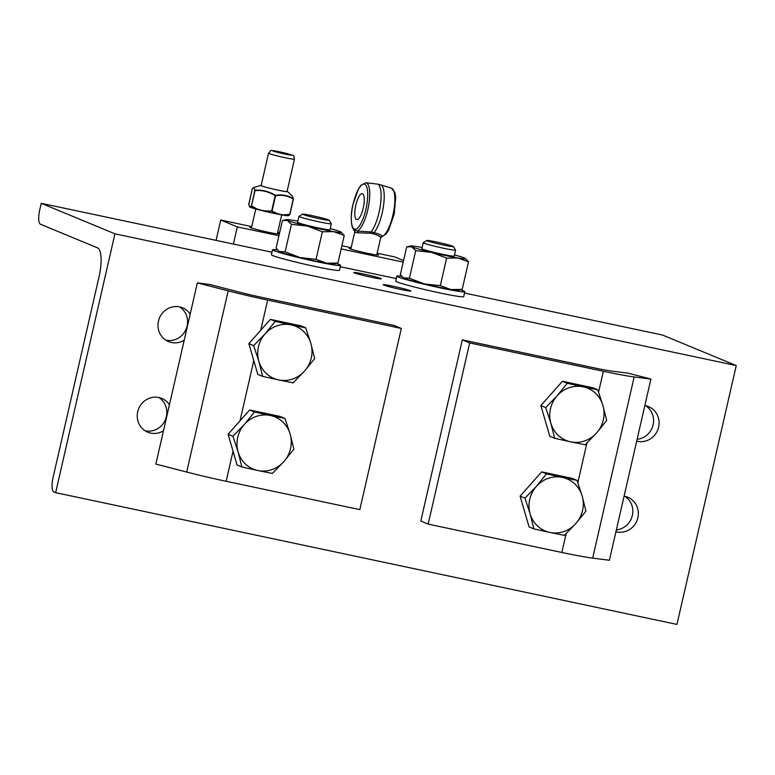 <?xml version="1.0" encoding="UTF-8"?>
<svg xmlns="http://www.w3.org/2000/svg" width="775" height="775" viewBox="0 0 775 775"><rect width="100%" height="100%" fill="white"/><g stroke="black" fill="none" stroke-linecap="round" stroke-linejoin="round"><path stroke-width="1.16" d="M380.767 278.467A14.124 0.736 -167.1 0 1 381.339 278.816A14.124 0.736 -167.1 0 1 369.462 276.849A14.124 0.736 -167.1 0 1 354.359 272.868A14.124 0.736 -167.1 0 1 353.797 272.509A14.124 0.736 -167.1 0 1 365.674 274.486A14.124 0.736 -167.1 0 1 380.767 278.467M410.246 290.673A14.124 0.736 -167.1 0 1 410.808 291.022A14.124 0.736 -167.1 0 1 398.931 289.056A14.124 0.736 -167.1 0 1 383.838 285.074A14.124 0.736 -167.1 0 1 383.267 284.716A14.124 0.736 -167.1 0 1 395.143 286.682A14.124 0.736 -167.1 0 1 410.246 290.673M165.898 340.206A18.28 17.438 112.5 0 0 187.114 326.043A18.28 17.438 112.5 0 0 179.674 306.919M184.227 340.196A18.28 17.438 -67.5 0 1 168.553 341.601A18.28 17.438 -67.5 0 1 158.468 321.082A18.28 17.438 -67.5 0 1 182.542 307.82A18.28 17.438 -67.5 0 1 190.185 314.166M145.148 430.803A18.28 17.438 112.5 0 0 166.363 416.64A18.28 17.438 112.5 0 0 158.933 397.517M163.477 430.793A18.28 17.438 -67.5 0 1 147.802 432.198A18.28 17.438 -67.5 0 1 137.718 411.68A18.28 17.438 -67.5 0 1 161.791 398.418A18.28 17.438 -67.5 0 1 169.434 404.763M616.367 529.906A18.28 17.438 112.5 0 0 632.245 515.898A18.28 17.438 112.5 0 0 624.921 496.329M624.088 496.174A18.28 17.438 -67.5 0 1 627.779 497.221A18.28 17.438 -67.5 0 1 637.873 517.739A18.28 17.438 -67.5 0 1 615.951 531.727M637.118 439.309A18.28 17.438 112.5 0 0 652.996 425.301A18.28 17.438 112.5 0 0 645.672 405.732M644.839 405.577A18.28 17.438 -67.5 0 1 648.53 406.623A18.28 17.438 -67.5 0 1 658.624 427.141A18.28 17.438 -67.5 0 1 636.692 441.13M99.026 276.83A26.592 7.857 -78 0 0 97.592 247.893L40.484 224.246A13.291 3.923 102 0 1 39.767 209.783L41.249 203.312L114.933 233.818L55.645 492.668L53.804 491.902A13.291 3.923 102 0 1 53.087 477.439L99.026 276.83M55.645 492.668L676.962 624.417L736.25 365.567L662.567 335.052L464.525 293.057M396.257 278.583L340.264 266.707M271.996 252.233L41.249 203.312M736.25 365.567L114.933 233.818M634.173 376.941A53.184 2.78 -167.1 0 1 603.347 371.273L469.669 342.928L462.307 339.876L595.975 368.222A26.592 1.395 12.9 0 0 611.398 371.051L628.128 373.172L650.913 379.062L634.173 376.941L592.681 558.126L609.412 560.257L650.913 379.062M462.307 339.876L420.806 521.071L428.168 524.123L561.846 552.468A53.184 2.78 12.9 0 0 592.681 558.126M428.168 524.123L469.669 342.928M186.688 472.043A53.184 2.78 12.9 0 0 226.155 481.285L359.823 509.63L401.324 328.435L267.646 300.09A53.184 2.78 -167.1 0 1 228.189 290.848L197.344 282.885L155.852 464.08L186.688 472.043L228.189 290.848M197.344 282.885L209.715 284.454L240.55 292.417A26.592 1.395 12.9 0 0 260.284 297.038L393.962 325.384L401.324 328.435M283.844 461.6L272.364 473.448L257.823 470.502A28.249 26.951 112.5 0 0 283.844 461.6A28.249 26.951 112.5 0 0 290.141 434.097L293.909 449.171L283.844 461.6M241.877 466.976L238.099 451.903A28.249 26.951 112.5 0 0 257.823 470.502L241.877 466.976L237.043 464.981L228.092 434.242L249.637 409.975L280.133 416.437L284.968 418.442L290.141 434.097A28.249 26.951 112.5 0 0 270.417 415.497L284.968 418.442M232.926 436.248L244.406 424.4A28.249 26.951 112.5 0 0 238.099 451.903L232.926 436.248L228.092 434.242M254.471 411.971L270.417 415.497A28.249 26.951 112.5 0 0 244.406 424.4L254.471 411.971L249.637 409.975M304.585 371.002L293.115 382.85L278.574 379.905A28.249 26.951 112.5 0 0 304.585 371.002A28.249 26.951 112.5 0 0 310.891 343.499L314.66 358.583L304.585 371.002M262.628 376.379L258.85 361.305A28.249 26.951 112.5 0 0 278.574 379.905L262.628 376.379L257.794 374.383L248.843 343.645L270.388 319.377L300.874 325.839L305.718 327.844L310.891 343.499A28.249 26.951 112.5 0 0 291.168 324.899L305.718 327.844M253.677 345.65L265.147 333.802A28.249 26.951 112.5 0 0 258.85 361.305L253.677 345.65L248.843 343.645M275.222 321.373L291.168 324.899A28.249 26.951 112.5 0 0 265.147 333.802L275.222 321.373L270.388 319.377M575.864 523.522L564.384 535.36L549.843 532.425A28.249 26.951 112.5 0 0 575.864 523.522A28.249 26.951 112.5 0 0 582.161 496.019L585.929 511.093L575.864 523.522M533.898 528.899L530.119 513.825A28.249 26.951 112.5 0 0 549.843 532.425L533.898 528.899L529.063 526.893L520.112 496.165L541.657 471.888L572.153 478.359L576.988 480.364L582.161 496.019A28.249 26.951 112.5 0 0 562.437 477.419L576.988 480.364M524.946 498.16L536.426 486.322A28.249 26.951 112.5 0 0 530.119 513.825L524.946 498.16L520.112 496.165M546.491 473.893L562.437 477.419A28.249 26.951 112.5 0 0 536.426 486.322L546.491 473.893L541.657 471.888M596.605 432.925L585.135 444.772L570.594 441.827A28.249 26.951 112.5 0 0 596.605 432.925A28.249 26.951 112.5 0 0 602.911 405.422L606.68 420.496L596.605 432.925M554.648 438.301L550.87 423.228A28.249 26.951 112.5 0 0 570.594 441.827L554.648 438.301L549.814 436.296L540.863 405.567L562.408 381.3L592.904 387.762L597.738 389.767L602.911 405.422A28.249 26.951 112.5 0 0 583.188 386.822L597.738 389.767M545.697 407.573L557.167 395.725A28.249 26.951 112.5 0 0 550.87 423.228L545.697 407.573L540.863 405.567M567.242 383.296L583.188 386.822A28.249 26.951 112.5 0 0 557.167 395.725L567.242 383.296L562.408 381.3M376.912 254.307A14.957 0.785 -167.1 0 1 378.452 255.033A14.957 0.785 -167.1 0 1 365.877 252.941A14.957 0.785 -167.1 0 1 349.893 248.727A14.957 0.785 -167.1 0 1 349.293 248.349A14.957 0.785 -167.1 0 1 350.988 248.368M277.498 233.227A14.957 0.785 -167.1 0 1 279.039 233.953A14.957 0.785 -167.1 0 1 266.464 231.861A14.957 0.785 -167.1 0 1 250.48 227.647A14.957 0.785 -167.1 0 1 249.879 227.269A14.957 0.785 -167.1 0 1 251.575 227.298M377.163 253.202L394.698 256.922L403.552 260.584M278.942 235.726L237.305 226.901L220.73 220.032L251.73 226.61M277.75 232.122L279.678 232.539M341.891 245.723L351.143 247.69M403.203 262.076L341.165 248.92M237.305 226.901L233.382 244.047M216.07 240.376L220.73 220.032M302.531 214.113L298.976 216.332A16.624 0.872 12.9 0 0 298.947 216.37A16.624 0.872 12.9 0 0 319.755 221.989A16.624 0.872 12.9 0 0 331.351 223.791A16.624 0.872 12.9 0 0 331.332 223.743L329.104 220.197A13.65 0.717 -167.1 0 1 319.591 218.763A13.65 0.717 -167.1 0 1 302.531 214.113A13.65 0.717 -167.1 0 1 315.968 216.496A13.65 0.717 -167.1 0 1 329.104 220.197M426.793 240.463L423.247 242.682A16.624 0.872 12.9 0 0 423.208 242.72A16.624 0.872 12.9 0 0 444.017 248.339A16.624 0.872 12.9 0 0 455.613 250.141A16.624 0.872 12.9 0 0 455.603 250.093L453.375 246.547A13.65 0.717 -167.1 0 1 443.852 245.113A13.65 0.717 -167.1 0 1 426.793 240.463A13.65 0.717 -167.1 0 1 440.229 242.846A13.65 0.717 -167.1 0 1 453.375 246.547M297.59 222.309A16.633 0.872 12.9 0 0 297.619 222.425A16.633 0.872 12.9 0 0 298.239 222.745A16.633 0.872 12.9 0 0 315.28 227.278A16.633 0.872 12.9 0 0 329.908 229.817A16.633 0.872 12.9 0 0 329.985 229.729M297.852 221.166A28.239 1.482 12.9 0 0 293.812 220.439A28.239 1.482 12.9 0 0 286.469 219.616A28.239 1.482 12.9 0 0 287.389 220.449A28.239 1.482 12.9 0 0 307.365 226.058A28.239 1.482 12.9 0 0 333.754 231.648A28.239 1.482 12.9 0 0 341.174 232.151A28.239 1.482 12.9 0 0 340.177 231.638A28.239 1.482 12.9 0 0 330.247 228.586M333.88 264.004A28.239 1.482 -167.1 0 1 326.537 263.18A28.239 1.482 -167.1 0 1 300.138 257.581A28.239 1.482 -167.1 0 1 280.162 251.972A28.239 1.482 -167.1 0 1 279.174 251.468L285.142 251.865L300.138 257.581L316.055 259.334L326.537 263.18L337.929 263.054L333.88 264.004M341.174 232.151L344.236 235.493L333.754 231.648L322.361 231.773L307.365 226.058L291.448 224.304L287.389 220.449L282.42 220.565L276.103 248.126L278.738 251.129M291.448 224.304L285.142 251.865M322.361 231.773L316.055 259.334M344.236 235.493L337.929 263.054M421.852 248.649A16.633 0.872 12.9 0 0 421.881 248.775A16.633 0.872 12.9 0 0 422.501 249.095A16.633 0.872 12.9 0 0 439.541 253.628A16.633 0.872 12.9 0 0 454.169 256.167A16.633 0.872 12.9 0 0 454.257 256.07M422.113 247.516A28.239 1.482 12.9 0 0 418.074 246.789A28.239 1.482 12.9 0 0 410.731 245.966A28.239 1.482 12.9 0 0 411.651 246.799A28.239 1.482 12.9 0 0 431.627 252.398A28.239 1.482 12.9 0 0 458.015 257.998A28.239 1.482 12.9 0 0 465.436 258.501A28.239 1.482 12.9 0 0 464.438 257.988A28.239 1.482 12.9 0 0 454.508 254.936M458.141 290.344A28.239 1.482 -167.1 0 1 450.798 289.53A28.239 1.482 -167.1 0 1 424.409 283.931A28.239 1.482 -167.1 0 1 404.434 278.322A28.239 1.482 -167.1 0 1 403.436 277.818L409.403 278.215L424.409 283.931L440.316 285.684L450.798 289.53L462.191 289.404L458.141 290.344M465.436 258.501L468.507 261.843L458.015 257.998L446.623 258.123L431.627 252.398L415.72 250.654L411.651 246.799L406.681 246.915L400.365 274.476L403 277.479M415.72 250.654L409.403 278.215M446.623 258.123L440.316 285.684M468.507 261.843L462.191 289.404M460.621 289.821A34.885 1.821 -167.1 0 1 464.835 291.71A34.885 1.821 -167.1 0 1 440.491 287.922A34.885 1.821 -167.1 0 1 396.819 276.132A34.885 1.821 -167.1 0 1 401.76 276.317M464.835 291.71L463.702 296.631A34.885 1.821 -167.1 0 1 439.367 292.843A34.885 1.821 -167.1 0 1 395.696 281.054L396.819 276.132M277.498 249.967A34.885 1.821 12.9 0 0 272.558 249.782L271.424 254.704A34.885 1.821 12.9 0 0 315.105 266.493A34.885 1.821 12.9 0 0 339.44 270.281L340.564 265.36A34.885 1.821 12.9 0 0 336.36 263.471M272.558 249.782A34.885 1.821 12.9 0 0 316.229 261.572A34.885 1.821 12.9 0 0 340.564 265.36M248.833 204.368L252.311 188.751C253.638 187.104 254.462 187.695 254.781 190.514L251.42 206.266L249.637 206.673A34.526 4.282 102.5 0 1 249.298 206.227L249.511 206.683M249.695 206.935L250.267 207.235L251.42 206.266L258.104 209.57L251.507 205.927L255.014 190.592C262.25 190.049 268.964 191.745 275.173 195.678L271.657 211.013L277.605 214.094A20.043 1.046 -167.1 0 1 264.353 211.149L264.323 210.781A34.526 31.765 95.8 0 1 261.194 210.17A34.526 31.765 95.8 0 1 258.133 209.221M250.063 206.993L250.189 207.167A20.043 1.046 -167.1 0 0 258.104 209.57L258.211 209.638A19.83 1.037 12.9 0 0 261.127 210.393L258.094 209.424M249.298 206.227L248.794 204.087L249.579 206.915L258.191 209.638A19.83 1.037 12.9 0 1 250.364 207.264L250.267 207.235M264.314 210.994L261.194 210.17M261.185 210.412A19.83 1.037 12.9 0 0 264.382 211.197L261.127 210.393L264.372 211.188L272.054 211.11L264.323 210.781M287.912 215.731A19.83 1.037 12.9 0 1 282.972 215.14L280.472 214.685L283.262 214.801A34.526 27.483 -73.1 0 1 280.511 214.462L280.472 214.685A19.83 1.037 12.9 0 0 282.923 215.13L264.372 211.188A19.83 1.037 12.9 0 0 277.498 214.113L280.472 214.685L277.547 214.113M280.511 214.462A34.526 27.483 -73.1 0 1 277.838 213.784L277.741 213.977M289.598 214.752L288.416 215.663A20.043 1.046 -167.1 0 1 288.348 215.692A20.043 1.046 -167.1 0 1 283.088 215.121L289.598 214.752M282.952 215.14L288.348 215.692L289.811 214.627L293.415 199.097L292.514 196.182L293.279 198.7C287.864 195.368 281.916 194.244 275.435 195.358C269.148 191.415 262.376 189.701 255.101 190.224L253.687 187.55L252.398 188.567M277.528 214.123A19.83 1.037 12.9 0 0 280.395 214.675M261.175 185.39A13.814 0.727 12.9 0 0 260.691 185.409A13.814 0.727 12.9 0 0 263.258 186.513A13.814 0.727 12.9 0 0 278.806 190.321A13.814 0.727 12.9 0 0 287.515 191.561A13.814 0.727 12.9 0 0 287.099 191.328M261.136 185.554A13.301 0.698 12.9 0 0 261.165 185.651A13.301 0.698 12.9 0 0 273.933 189.226A13.301 0.698 12.9 0 0 286.992 191.57A13.301 0.698 12.9 0 0 287.06 191.493M370.586 233.275L373.463 233.885L374.102 232.636L370.993 231.977L370.586 233.275L358.04 232.82A1.666 1.23 -89.3 0 0 357.207 231.028L353.962 229.681M382.094 236.511L382.337 236.346A1.666 1.637 -31.9 0 0 380.612 237.615L386.057 233.982L388.614 230.204L394.194 214.152L395.686 197.257L394.872 192.491L391.385 188.151L380.603 184.808A25.759 7.605 102 0 0 380.399 184.76L377.289 184.101A25.759 7.605 -78 0 1 380.515 204.368A25.759 7.605 -78 0 1 370.993 231.977L357.207 231.018M354.96 231.551C354.359 232.122 355.396 232.548 358.04 232.82M357.207 231.028A24.732 7.304 -78 0 0 368.59 205.917A24.732 7.304 -78 0 0 365.877 182.745L360.976 185.244L358.282 189.255L352.867 204.871C351.036 212.069 350.794 219.373 352.141 226.784L354.776 231.841L350.833 249.075M391.385 188.151A24.732 7.304 102 0 1 393.593 211.895A24.732 7.304 102 0 1 382.337 236.346C381.668 235.135 378.917 233.905 374.093 232.636L374.093 232.636A25.759 7.605 102 0 0 383.577 205.365A25.759 7.605 102 0 0 380.603 184.808M373.463 233.885C377.764 235.077 380.147 236.317 380.612 237.615M363.204 208.194A13.291 3.923 102 0 1 356.771 219.674A13.291 3.923 102 0 1 355.841 205.142A13.291 3.923 102 0 1 362.283 193.653A13.291 3.923 102 0 1 363.204 208.194M377.289 184.101A25.759 7.605 -78 0 0 377.086 184.062L365.877 182.745M603.347 371.273L598.571 392.102M586.908 443.058L577.83 482.699M566.157 533.655L561.846 552.468M226.155 481.285L233.033 451.224M239.998 420.835L253.783 360.627M260.749 330.237L267.646 300.09M294.326 159.224A13.291 0.698 12.9 0 0 294.461 159.166C292.805 154.254 297.29 156.753 282.391 152.452C266.668 150.059 272.994 149.081 268.537 153.227A13.291 0.698 12.9 0 0 269.08 153.557A13.291 0.698 12.9 0 0 282.439 157.122A13.291 0.698 12.9 0 0 294.326 159.224M272.926 150.98A9.968 0.523 -167.1 0 1 284.512 152.956A9.968 0.523 -167.1 0 1 289.298 154.932A9.968 0.523 -167.1 0 1 272.926 150.98M277.838 213.784L272.054 211.11L275.571 195.765C281.974 194.641 287.874 195.746 293.25 199.078L289.734 214.423L283.262 214.801M289.898 214.443L293.415 199.107M354.378 229.129A23.076 6.81 102 0 1 355.957 194.632A23.076 6.81 102 0 1 367.728 194.535A23.076 6.81 102 0 1 356.045 229.109A23.076 6.81 102 0 1 354.378 229.129M329.976 229.787L331.351 223.791M297.571 222.367L298.947 216.37M454.237 256.137L455.613 250.141M421.842 248.717L423.208 242.72M286.469 219.616L283.689 220.207M410.731 245.966L407.96 246.557M277.334 233.924L281.693 214.927M287.05 191.541L294.461 159.166M251.42 227.995L255.769 208.979M261.127 185.603L268.537 153.227M248.794 204.087L252.301 188.742M260.691 185.409L253.687 187.55M287.515 191.561L292.514 196.182M380.699 237.78L376.747 255.004"/></g></svg>
